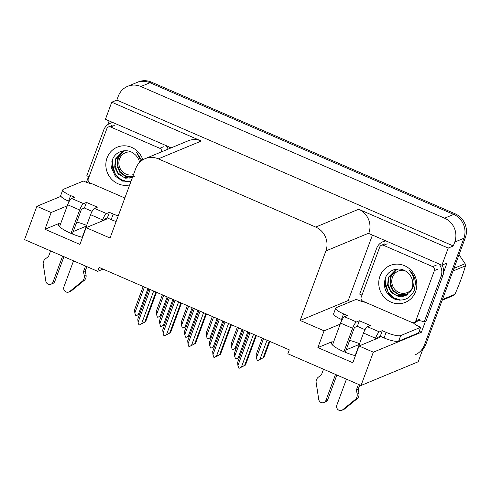 <?xml version="1.0" encoding="UTF-8"?>
<svg xmlns="http://www.w3.org/2000/svg" width="491" height="491" viewBox="0 0 491 491"><rect width="100%" height="100%" fill="white"/><g stroke="black" fill="none" stroke-linecap="round" stroke-linejoin="round"><path stroke-width="0.74" d="M86.637 225.412A19.572 4.413 20.3 0 0 76.756 222.049M349.666 340.367A19.572 4.413 -159.7 0 1 359.553 343.731M355.429 355.723A19.572 4.413 -159.7 0 1 331.278 342.46A19.572 4.413 -159.7 0 1 332.162 341.675L317.886 347.597L324.085 330.83L300.173 320.463L325.889 250.944A18.345 17.369 -112.5 0 0 315.707 227.075L158.335 158.851A18.345 17.369 -112.5 0 0 145.103 158.667A18.345 17.369 -112.5 0 0 135.755 168.511L110.039 238.031L86.121 227.664L105.86 219.477A19.572 4.413 20.3 0 0 106.737 218.691A19.572 4.413 20.3 0 0 106.793 218.188M127.648 86.33A18.345 17.369 67.5 0 1 140.88 86.514L444.588 218.188A18.345 17.369 67.5 0 1 454.764 242.051L453.316 245.966L116.846 100.09L118.294 96.175A18.345 17.369 67.5 0 1 127.648 86.33L136.75 82.556A18.345 17.369 67.5 0 1 149.982 82.74L453.69 214.407A18.345 17.369 67.5 0 1 463.866 238.276L418.185 361.775L361.02 385.49L373.338 352.182L421.401 332.247L419.179 331.284M86.447 182.284L88.552 176.576M107.756 124.665L109.143 120.915M350.77 301.627L348.229 300.523L372.442 235.066M325.889 250.944L368.851 233.121L368.729 233.458L441.894 265.177L446.994 263.066L443.625 272.174M425.353 321.562L421.401 332.247M158.335 158.851L201.304 141.027L111.752 102.202L105.424 119.301L171.23 147.834M201.304 141.027A18.345 17.369 -112.5 0 0 188.071 140.843L145.103 158.667M368.851 233.121A18.345 17.369 -112.5 0 0 358.669 209.252L448.222 248.078L453.316 245.966M441.894 265.177L448.222 248.078M67.267 205.833L51.174 212.511L36.868 206.306L24.55 239.614L97.721 271.339L103.067 269.117M36.868 206.306L60.952 196.32M111.752 102.202L116.846 100.09M73.239 231.556L86.385 226.099M346.149 349.874L359.295 344.418M97.721 271.339L99.164 267.423L289.297 349.856L287.849 353.765L361.02 385.49M300.173 320.463L348.229 300.523M373.338 352.182L359.031 345.983L378.77 337.796A19.572 4.413 20.3 0 0 379.647 337.01A19.572 4.413 20.3 0 0 379.709 336.507M340.183 324.158L324.085 330.83M82.519 237.405A19.572 4.413 20.3 0 1 58.368 224.142A19.572 4.413 20.3 0 1 59.245 223.356L44.976 229.279L79.923 244.426L86.121 227.664M44.976 229.279L51.174 212.511M317.886 347.597L352.833 362.745L359.031 345.983M422.579 349.887A18.345 17.369 67.5 0 0 425.838 344.406L465.321 237.675A18.345 17.369 67.5 0 0 455.145 213.806L151.437 82.132A18.345 17.369 67.5 0 0 138.204 81.948L136.75 82.556A18.345 17.369 67.5 0 1 149.982 82.74L453.69 214.407A18.345 17.369 67.5 0 1 463.866 238.276L424.384 345.013A18.345 17.369 67.5 0 1 415.036 354.858M161.355 315.676L157.844 317.303L161.478 315.345M157.844 317.303L157.396 317.106L156.561 314.59L156.273 311.417L162.404 294.846M167.155 296.902L160.054 316.1M156.561 314.59L163.663 295.386M147.926 288.567L138.321 314.528L136.111 315.725L135.663 315.529L134.829 313.012L134.546 309.846L143.176 286.505M134.829 313.012L144.434 287.051M139.622 314.099L136.111 315.725M138.321 314.528L139.745 313.774M156.512 292.286L145.606 321.777L139.346 324.974L138.898 324.778L138.063 322.262L150.166 289.537M153.665 291.053L141.555 323.778L144.765 322.121L155.899 292.022M145.606 321.777L144.765 322.121M141.555 323.778L139.346 324.974M138.063 322.262L137.781 319.089L148.914 288.99M382.317 330.695L380.255 336.28L384.072 337.937A12.232 2.756 -159.7 0 0 398.637 341.165L418.59 332.886L420.658 327.294L400.705 335.574A12.232 2.756 -159.7 0 1 386.141 332.352L382.317 330.695L379.408 331.904L367.397 326.693A6.113 1.405 113.4 0 0 363.506 333.039L355.14 355.644M346.443 379.169L336.82 405.192A3.903 3.695 67.5 0 0 342.663 409.795L355.693 399.177L357.509 398.422L344.486 409.04L342.663 409.795M367.397 326.693L370.306 325.484L359.387 320.752L357.319 326.337L354.404 327.546L345.259 352.28M365.028 329.682L357.319 326.337M342.098 319.739L341.484 319.475A12.232 2.756 -159.7 0 1 333.653 313.718L335.721 308.133A12.232 2.756 -159.7 0 1 336.274 307.642L356.227 299.363A12.232 2.756 -159.7 0 0 365.66 302.407M359.387 320.752L356.472 321.961L344.461 316.75L347.376 315.541L343.553 313.884A12.232 2.756 -159.7 0 1 335.721 308.133M442.09 265.097A12.232 11.581 -112.5 0 1 443.637 271.965A12.232 11.581 67.5 0 1 442.9 275.494L425.949 321.317L424.132 322.071L441.084 276.249L442.9 275.494M438.972 263.913A12.232 11.581 67.5 0 1 441.084 276.249M386.036 240.964A12.232 11.581 67.5 0 0 382.882 241.75A12.232 11.581 67.5 0 0 376.646 248.311L359.7 294.134A12.232 11.581 67.5 0 1 361.941 295.165M385.46 240.713A12.232 11.581 -112.5 0 0 384.705 240.995L382.882 241.75M418.461 320.684A12.232 11.581 67.5 0 1 424.132 322.071M414.699 324.054A6.113 1.405 -66.6 0 0 415.564 321.998L415.57 321.973M413.741 322.753L413.379 322.906A12.232 2.756 -159.7 0 0 420.658 327.294M380.255 336.28L377.34 337.489L376.947 338.551M344.461 316.75A6.113 1.405 113.4 0 0 340.576 323.096L332.481 344.977M323.508 369.226L321.464 374.756L318.309 377.198A6.113 5.788 67.5 0 0 316.069 382.004L318.733 399.416A3.903 3.695 67.5 0 0 325.895 400.453L335.519 374.437M343.927 351.716L352.587 328.301A6.113 1.405 -66.6 0 1 356.472 321.961M336.851 375.014L327.718 399.699L325.895 400.453M323.907 402.552L325.729 401.791A3.903 3.695 -112.5 0 0 327.718 399.699M375.13 339.306L375.523 338.244A6.113 1.405 -66.6 0 1 379.408 331.904M356.411 389.909L358.227 389.154L358.958 393.273L357.135 394.028L356.411 389.909L358.455 384.379M359.78 384.956L358.227 389.154M341.797 410.31L343.62 409.549A3.903 3.695 -112.5 0 0 344.486 409.04M358.958 393.273A6.113 5.788 67.5 0 1 357.509 398.422M357.135 394.028A6.113 5.788 67.5 0 1 355.693 399.177M353.557 400.981L355.38 400.226M186.322 326.497L182.805 328.123L186.439 326.171M182.805 328.123L182.357 327.927L181.523 325.41L181.24 322.243L187.372 305.666M192.122 307.728L185.021 326.926M181.523 325.41L188.624 306.212M211.283 337.323L207.773 338.95L211.406 336.992M207.773 338.95L207.325 338.753L206.49 336.237L206.202 333.064L212.333 316.492M217.083 318.549L209.982 337.747M206.49 336.237L213.591 317.033M236.251 348.144L232.74 349.77L236.374 347.818M232.74 349.77L232.292 349.574L231.451 347.057L231.169 343.89L237.3 327.313M242.051 329.375L234.95 348.573M231.451 347.057L238.558 327.859M269.866 341.429L263.962 357.393L257.701 360.597L263.121 357.743L269.252 341.165M263.962 357.393L263.121 357.743M257.701 360.597L257.253 360.4L256.419 357.884L256.136 354.711L262.268 338.139M267.018 340.195L259.911 359.394M256.419 357.884L263.52 338.68M172.893 299.387L163.288 325.349L161.079 326.546L160.631 326.355L159.796 323.833L159.507 320.666L168.143 297.331M159.796 323.833L169.395 297.871M164.589 324.925L161.079 326.546M163.288 325.349L164.712 324.594M197.855 310.214L188.256 336.175L186.04 337.372L185.592 337.176L184.757 334.659L184.475 331.493L193.104 308.152M184.757 334.659L194.362 308.698M189.557 335.746L186.04 337.372M188.256 336.175L189.673 335.421M222.822 321.034L213.217 346.996L211.007 348.193L210.559 348.002L209.725 345.48L209.436 342.313L218.072 318.978M209.725 345.48L219.33 319.518M214.518 346.572L211.007 348.193M213.217 346.996L214.641 346.241M247.789 331.861L238.184 357.822L235.975 359.019L235.527 358.823L234.686 356.306L234.403 353.139L243.039 329.799M234.686 356.306L244.291 330.345M239.485 357.393L235.975 359.019M238.184 357.822L239.608 357.067M181.48 303.113L170.567 332.597L166.498 334.893L167.345 334.34L164.313 335.795L163.865 335.605L163.03 333.082L175.134 300.363M178.626 301.873L166.523 334.598L169.733 332.947L180.866 302.849M170.567 332.597L169.733 332.947M166.523 334.598L164.313 335.795M163.03 333.082L162.742 329.915L173.875 299.817M206.441 313.933L195.535 343.424L189.274 346.621L188.826 346.425L187.992 343.909L200.095 311.184M203.593 312.699L191.49 345.425L194.7 343.768L205.833 313.669M195.535 343.424L194.7 343.768M191.49 345.425L189.274 346.621M187.992 343.909L187.709 340.736L198.843 310.637M231.408 324.76L220.502 354.244L216.427 356.54L217.274 355.987L214.242 357.442L213.794 357.252L212.959 354.729L225.062 322.01M228.554 323.52L216.451 356.245L219.661 354.594L230.795 324.496M220.502 354.244L219.661 354.594M216.451 356.245L214.242 357.442M212.959 354.729L212.671 351.562L223.81 321.464M256.37 335.58L245.463 365.071L239.209 368.268L238.761 368.072L237.92 365.556L250.029 332.83M253.522 334.346L241.419 367.072L244.628 365.414L255.762 335.316M245.463 365.071L244.628 365.414M241.419 367.072L239.209 368.268M237.92 365.556L237.638 362.383L248.771 332.284M415.589 291.629A19.941 18.879 67.5 0 1 391.045 302.131A19.941 18.879 67.5 0 1 379.979 276.188A19.941 18.879 67.5 0 1 404.523 265.686A19.941 18.879 67.5 0 1 415.589 291.629M385.595 277.433C382.642 286.977 385.484 294.14 394.12 298.915C403.191 301.799 409.899 298.988 414.244 290.476L415.503 282.871C415.03 277.924 412.992 273.763 409.39 270.4C414.3 276.335 415.276 282.478 412.311 288.818L410.629 291.126A13.828 13.085 -112.5 0 0 411.949 288.505A13.828 13.085 -112.5 0 0 406.658 271.854C399.735 266.269 388.817 269.363 385.595 277.433M398.477 269L395.678 269.811L388.338 277.354L387.62 285.431L391.131 292.421L398.483 296.539L405.118 295.834L410.629 291.126M395.973 269.694L388.915 277.114L388.043 284.228L390.658 290.887L396.01 295.337L402.614 296.398L405.406 295.711M391.229 276.157L390.351 283.27L392.966 289.929L398.324 294.379L404.928 295.441L406.523 295.134M396.857 269.387L390.652 276.396L390.026 284.933L393.187 291.175L399.631 295.312L406.247 295.287M379.782 246.924A3.056 2.897 67.5 0 1 383.545 245.316L432.688 266.619A3.056 2.897 67.5 0 1 434.388 270.596L415.785 320.893A3.056 2.897 67.5 0 1 412.017 322.501L362.874 301.198A3.056 2.897 67.5 0 1 361.18 297.221L379.782 246.924M415.785 320.893L419.424 319.383A3.056 2.897 67.5 0 1 417.866 321.022L414.226 322.532M384.735 280.005L388.271 293.102L393.254 297.773L399.631 300.173M385.257 278.287L385.404 286.069L388.559 292.986L393.948 297.896L400.816 300.167M411.636 289.267A11.649 11.029 67.5 0 1 398.944 292.44A11.649 11.029 67.5 0 1 392.088 278.563A11.649 11.029 67.5 0 1 404.283 270.388M407.395 294.569L398.839 294.397L394.494 291.715M442.459 299.479L454.93 294.305A33.026 31.264 67.5 0 1 453.328 295.6L442.188 300.222M453.979 268.35L465.118 263.728A33.026 31.264 67.5 0 1 465.45 265.858L452.984 271.026M465.118 263.728L459.03 254.688M454.93 294.305C459.306 284.479 462.817 274.997 465.45 265.858M118.227 215.899A12.232 2.756 -159.7 0 1 113.231 214.027L109.407 212.37L106.498 213.579L94.481 208.374A6.113 1.405 113.4 0 0 90.596 214.714L82.23 237.325M73.533 260.85L63.904 286.867A3.903 3.695 67.5 0 0 69.753 291.476L82.776 280.858L84.599 280.103L71.576 290.721L69.753 291.476M94.481 208.374L97.396 207.165L86.477 202.427L84.409 208.018L81.494 209.227L72.349 233.962M92.118 211.363L84.409 208.018M109.407 212.37L107.345 217.961L104.43 219.17L104.037 220.232M116.158 221.49A12.232 2.756 -159.7 0 1 111.162 219.618L107.345 217.961M69.182 201.42L68.574 201.15A12.232 2.756 -159.7 0 1 60.743 195.4L62.811 189.808A12.232 2.756 -159.7 0 1 63.357 189.317L83.31 181.044A12.232 2.756 -159.7 0 0 92.75 184.082M86.477 202.427L83.562 203.636L71.551 198.432L74.46 197.222L70.643 195.565A12.232 2.756 -159.7 0 1 62.811 189.808M169.917 148.374A12.232 11.581 -112.5 0 0 169.297 146.993M166.062 145.594A12.232 11.581 67.5 0 1 168.094 149.129M113.126 122.64A12.232 11.581 67.5 0 0 109.972 123.431A12.232 11.581 67.5 0 0 103.736 129.992L86.784 175.815A12.232 11.581 67.5 0 1 89.024 176.846M112.549 122.394A12.232 11.581 -112.5 0 0 111.795 122.676L109.972 123.431M71.551 198.432A6.113 1.405 113.4 0 0 67.66 204.772L59.564 226.658M50.598 250.907L48.554 256.437L45.399 258.874A6.113 5.788 67.5 0 0 43.159 263.685L45.816 281.098A3.903 3.695 67.5 0 0 52.985 282.135L62.609 256.118M71.011 233.397L79.677 209.982A6.113 1.405 -66.6 0 1 83.562 203.636M63.94 256.689L54.808 281.38L52.985 282.135M50.996 284.228L52.813 283.473A3.903 3.695 -112.5 0 0 54.808 281.38M102.214 220.987L102.607 219.925A6.113 1.405 -66.6 0 1 106.498 213.579M83.495 271.591L85.317 270.836L86.048 274.954L84.225 275.709L83.495 271.591L85.544 266.061M86.87 266.631L85.317 270.836M68.887 291.985L70.71 291.231A3.903 3.695 -112.5 0 0 71.576 290.721M86.048 274.954A6.113 5.788 67.5 0 1 84.599 280.103M84.225 275.709A6.113 5.788 67.5 0 1 82.776 280.858M80.647 282.663L82.463 281.908M129.692 184.911A19.941 18.879 67.5 0 1 110.714 178.239A19.941 18.879 67.5 0 1 107.069 157.869A19.941 18.879 67.5 0 1 125.131 145.827A19.941 18.879 67.5 0 1 142.85 159.814M139.585 162.417A13.828 13.085 -112.5 0 0 133.748 153.53C126.825 147.951 115.901 151.038 112.684 159.115L111.549 167.99L115.287 176.159L122.529 181.099L130.999 181.375M141.813 160.502L136.48 152.081L140.917 161.189M125.561 150.682L122.768 151.492L115.428 159.035L114.704 167.106L118.221 174.102L125.573 178.221L132.208 177.515L129.704 178.08L123.1 177.018L117.742 172.568L115.127 165.909L116.005 158.796L123.057 151.375M118.319 157.832L117.441 164.945L120.056 171.611L125.408 176.06L132.601 177.036M123.947 151.068L117.742 158.071L117.018 166.154L119.841 172.329L125.696 176.656L132.552 177.171M124.849 198.002L89.963 182.873A3.056 2.897 67.5 0 1 88.27 178.896L106.872 128.605A3.056 2.897 67.5 0 1 110.635 126.991L159.778 148.3A3.056 2.897 67.5 0 1 161.607 151.823M111.819 161.686L115.36 174.784L120.344 179.448L126.715 181.854M112.341 159.968L112.494 167.744L115.649 174.661L121.038 179.577L127.899 181.848M133.515 174.563A11.649 11.029 67.5 0 1 126.034 174.121A11.649 11.029 67.5 0 1 119.178 160.244A11.649 11.029 67.5 0 1 131.373 152.069M134.485 176.251L125.929 176.079L121.584 173.397M332.162 341.675L331.437 343.632M454.764 242.051L465.321 237.675M444.588 218.188L455.145 213.806M140.88 86.514L151.437 82.132M315.707 227.075L358.669 209.252M59.245 223.356L58.521 225.314M425.838 344.406L424.384 345.013M384.072 337.937L386.141 332.352M343.553 313.884L341.484 319.475M398.637 341.165L400.705 335.574M340.576 323.096L352.587 328.301M363.506 333.039L375.523 338.244M383.545 245.316L387.19 243.806M434.388 270.596L438.027 269.086M432.688 266.619L436.333 265.109M111.162 219.618L113.231 214.027M70.643 195.565L68.574 201.15M67.66 204.772L79.677 209.982M90.596 214.714L102.607 219.925M110.635 126.991L114.274 125.481M159.778 148.3L163.423 146.791M381.341 245.285L384.981 243.775M108.431 126.96L112.071 125.451"/></g></svg>
